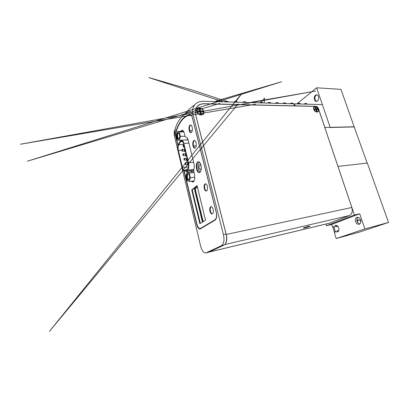 <?xml version="1.0" encoding="UTF-8"?>
<svg xmlns="http://www.w3.org/2000/svg" width="409" height="409" viewBox="0 0 409 409"><rect width="100%" height="100%" fill="white"/><g stroke="black" fill="none" stroke-linecap="round" stroke-linejoin="round"><path stroke-width="0.61" d="M329.26 223.227L349.429 215.533C352.031 214.096 352.829 211.412 351.827 207.481L318.371 108.549C317.854 107.306 317.072 106.611 316.024 106.463L204.101 103.83C199.311 103.922 196.417 106.171 195.43 110.568L195.635 114.822M309.189 226.55L309.915 226.197C310.518 225.758 305.968 226.969 304.071 227.757L303.463 228.038C302.389 228.631 307.144 227.394 309.189 226.55M225.267 244.066C226.852 242 227.179 238.805 226.238 234.48L195.671 114.781M203.861 111.529C202.879 107.015 195.323 106.867 196.647 111.458C197.675 116.064 205.252 116.064 203.861 111.529M318.335 109.356C317.241 105.773 312.456 105.64 313.764 109.275C314.889 112.92 319.674 112.956 318.335 109.356M196.192 107.889L196.887 107.03M188.718 174.076L188.263 173.963C187.675 174.157 187.363 174.934 187.332 176.299C187.475 178.37 188.002 179.474 188.917 179.617L189.265 179.423M186.714 176.264C186.77 174.474 187.199 173.569 188.007 173.554C188.958 173.968 189.5 175.251 189.623 177.414C189.602 178.784 189.311 179.658 188.759 180.037C187.608 180.18 186.928 178.922 186.714 176.264M189.229 173.053L187.051 172.23L186.003 175.982L187.102 180.568L189.27 181.468L190.354 177.705L189.229 173.053L193.968 172.598M186.346 171.044L187.051 172.23L193.723 171.601M189.27 181.468L194.091 180.936M190.354 177.705L194.766 177.245M199.648 162.475L199.04 162.787C196.98 164.413 198.314 172.123 200.574 171.622M200.661 169.275C201.755 168.457 201.039 164.357 199.858 164.674L199.551 164.832C198.462 165.676 199.183 169.74 200.364 169.423L200.661 169.275M191.294 170.589L191.591 171.8M187.67 169.827L184.745 171.192C183.646 171.218 182.792 170.067 182.174 167.741L178.114 150.686C177.572 148.043 177.716 145.86 178.544 144.137L180.297 141.064L181.427 140.144C182.44 140.149 183.237 141.228 183.82 143.375L188.518 162.716C189.142 165.962 188.861 168.334 187.67 169.827M180.507 141.672L181.478 140.88C182.353 140.885 183.043 141.816 183.544 143.677L188.232 162.992C188.774 165.788 188.529 167.838 187.501 169.127L184.663 170.461C183.718 170.481 182.976 169.484 182.44 167.48L178.37 150.405C177.905 148.114 178.033 146.228 178.748 144.74L180.507 141.672L182.659 141.586M185.2 162.843L185.313 162.787C185.804 163.15 185.901 163.723 185.599 164.51L185.487 164.571C184.996 164.208 184.899 163.636 185.2 162.843M184.122 158.37L184.239 158.303C184.72 158.666 184.817 159.239 184.52 160.021L184.403 160.088C183.922 159.725 183.825 159.152 184.122 158.37M183.048 153.917L183.171 153.85C183.646 154.208 183.738 154.776 183.447 155.563L183.329 155.624C182.849 155.272 182.757 154.699 183.048 153.917M181.985 149.489L182.107 149.418C182.578 149.776 182.67 150.343 182.378 151.126L182.256 151.192C181.785 150.839 181.693 150.272 181.985 149.489M187.639 163.257L187.751 163.201C188.258 163.564 188.355 164.147 188.048 164.945L187.936 165.001C187.429 164.638 187.332 164.055 187.639 163.257M186.54 158.733L186.657 158.666C187.153 159.029 187.25 159.612 186.949 160.405L186.831 160.466C186.335 160.103 186.238 159.525 186.54 158.733M185.451 154.229L185.574 154.162C186.059 154.525 186.156 155.098 185.855 155.89L185.732 155.957C185.246 155.599 185.149 155.021 185.451 154.229M184.367 149.75L184.49 149.684C184.975 150.042 185.067 150.614 184.766 151.407L184.643 151.478C184.162 151.12 184.07 150.543 184.367 149.75M183.288 145.302L183.416 145.226C183.892 145.584 183.984 146.156 183.687 146.949L183.559 147.02C183.084 146.662 182.992 146.09 183.288 145.302M197.158 185.998L194.265 188.35L202.445 222.072M197.363 186.847L194.817 188.907L202.813 221.842M197.419 187.082L195.226 188.856L203.186 221.612M194.817 188.907L195.226 188.856M205.666 183.759C204.653 184.546 204.372 186.131 204.827 188.508C205.216 189.95 205.783 190.773 206.525 190.988M207.348 186.223C206.862 184.536 206.192 183.713 205.344 183.759C204.188 184.367 203.84 185.972 204.311 188.575C204.791 190.277 205.466 191.105 206.325 191.054C207.475 190.446 207.818 188.835 207.348 186.223M184.254 171.151L196.923 224.183C197.751 227.189 198.871 228.631 200.287 228.524L214.976 219.776C216.53 218.426 216.928 215.855 216.167 212.066L192.25 117.403C191.795 115.752 191.151 114.919 190.323 114.893L190.246 114.898C184.004 116.243 179.27 121.908 176.034 131.882C175.63 133.273 175.609 134.801 175.972 136.463L178.084 145.313M191.729 189.929L199.858 223.687L205.517 220.154L197.056 185.589L191.729 189.929L192.225 189.868L200.313 223.401M209.965 211.295C210.502 213.15 211.233 214.04 212.169 213.963C213.283 213.355 213.6 211.775 213.13 209.234C212.588 207.389 211.862 206.504 210.937 206.576C209.817 207.189 209.495 208.759 209.965 211.295M196.08 142.705C195.64 141.136 195.032 140.348 194.244 140.353C192.91 141.018 192.496 142.859 192.997 145.87C193.431 147.45 194.05 148.242 194.848 148.237C196.172 147.567 196.586 145.722 196.08 142.705M191.274 181.248L192.864 182.066C194.612 181.126 195.129 178.564 194.408 174.387L193.641 170.088C194.377 168.206 194.464 165.967 193.897 163.37L188.273 140.538C187.634 138.211 186.755 137.046 185.635 137.035L185.134 136.529L184.367 133.4C183.784 131.243 182.981 130.159 181.954 130.144L180.553 131.493M192.174 127.143C191.765 125.67 191.192 124.924 190.461 124.914C189.111 125.583 188.682 127.45 189.178 130.507C189.587 131.995 190.165 132.741 190.911 132.751C192.25 132.081 192.675 130.215 192.174 127.143M200.972 165.175C200.303 162.808 199.377 161.642 198.201 161.673C196.412 162.593 195.865 165.078 196.565 169.121C197.23 171.514 198.166 172.695 199.367 172.654C201.141 171.734 201.673 169.239 200.972 165.175M211.264 206.565C210.287 207.343 210.032 208.887 210.482 211.208C210.921 212.787 211.545 213.682 212.363 213.892M198.539 161.673C196.872 162.767 196.386 165.236 197.077 169.075C197.644 171.192 198.467 172.368 199.541 172.613M194.556 140.379C193.365 141.253 193.017 143.073 193.508 145.844C193.861 147.174 194.377 147.956 195.047 148.186M190.768 124.95C189.561 125.839 189.198 127.685 189.689 130.497C190.016 131.739 190.492 132.475 191.11 132.705M191.187 114.939L190.517 114.898M200.456 228.462L215.691 219.551M197.128 185.88L192.225 189.868M191.77 181.192L193.033 182.02M186.841 171.003L187.547 172.184M182.271 130.164L181.049 131.478M178.953 133.262L178.564 133.15C177.941 133.334 177.613 134.172 177.578 135.665C177.695 137.542 178.145 138.554 178.938 138.702L179.244 138.564M176.974 135.64C177.036 133.697 177.486 132.726 178.314 132.731C179.132 133.119 179.587 134.295 179.689 136.248C179.663 137.777 179.346 138.728 178.743 139.106C177.736 139.198 177.148 138.043 176.974 135.64M179.3 131.989L177.271 131.57L176.32 135.491L177.358 139.842L179.382 140.333L180.369 136.401L179.3 131.989L183.856 131.877M177.271 131.57L183.626 131.417M187.194 139.919L187.552 138.569M179.382 140.333L181.034 140.272M180.369 136.401L185.067 136.248M307.793 226.642L304.705 227.644L308.151 226.831L307.476 226.918L307.793 226.642M199.29 109.085L199.684 110.609L199.301 111.11L197.746 111.095L197.93 111.81L199.49 111.826L200.134 112.337L200.528 113.866L201.259 113.871L200.86 112.342L201.243 111.846L202.782 111.856L202.598 111.146L201.054 111.125L200.415 110.619L200.021 109.096L199.29 109.085M199.469 109.77L200.021 109.096M199.48 111.826L200.415 110.619M200.042 112.265L201.054 111.125M202.01 111.851L202.598 111.146M200.558 111.989L201.243 111.846M200.206 112.618L200.86 112.342M199.142 111.826L199.301 111.11M199.648 111.274L199.684 110.609M317.496 109.06L316.52 109.039L315.656 107.429L315.196 107.419L315.6 108.625L315.411 109.019L314.424 109.004L314.618 109.576L315.6 109.592L316.06 109.995L316.469 111.207L316.929 111.212L316.709 109.607L317.686 109.627L317.496 109.06L316.949 109.612M315.835 109.796L316.709 109.607M316.111 110.149L316.52 110.006M315.124 109.581L315.411 109.019M315.313 107.777L315.656 107.429M315.349 109.142L316.06 108.636M315.978 109.73L316.52 109.039M186.131 137.097L185.752 137.046M187.685 138.84L187.307 139.484M191.427 170.579L192.189 171.744M186.887 170.998L187.613 172.174M196.77 106.969L197.552 106.258M207.961 252.419L205.921 252.941L221.576 245.589C223.938 243.866 224.551 240.175 223.416 234.521L192.992 114.561C192.082 110.645 192.695 107.373 194.827 104.735C196.918 102.373 199.745 101.222 203.309 101.279L322.389 104.612L330.145 127.311L324.772 127.465L354.158 126.764L367.149 163.084L337.936 166.407L367.308 163.063L388.55 222.44L359.731 232.005L336.218 238.554L364.874 228.943L388.55 222.44M223.416 234.521L226.054 233.953L195.594 114.653L195.354 110.45C196.34 106.049 199.234 103.799 204.03 103.707L316.039 106.366C317.093 106.514 317.875 107.209 318.391 108.451L324.812 127.434M205.921 252.941C203.723 253.156 201.969 250.916 200.666 246.223L174.525 136.361C173.922 133.717 174.132 131.304 175.154 129.116M226.054 233.953C227.189 239.582 226.566 243.258 224.188 244.981L208.432 252.343M192.992 114.561C190.798 109.546 187.48 112.27 185.18 113.533C180.415 117.91 174.479 123.896 174.525 136.361M183.953 171.013L196.739 224.572C197.583 227.624 198.723 229.096 200.159 228.979L215.073 220.129C216.652 218.754 217.056 216.141 216.284 212.286L192.225 117.071C191.755 115.389 191.1 114.535 190.257 114.51L190.19 114.515C183.825 115.813 179.019 121.57 175.763 131.79C175.359 133.206 175.338 134.76 175.701 136.442L177.956 145.88M304.332 104.111L304.623 103.804C305.232 103.421 305.886 103.543 306.592 104.172M297.425 103.917L297.696 103.63C298.33 103.216 299.015 103.334 299.751 103.983M290.313 103.717L290.559 103.451C291.218 103.002 291.934 103.114 292.711 103.784M282.982 103.513L283.207 103.272C283.887 102.782 284.638 102.884 285.451 103.579M275.426 103.298L275.62 103.094C276.326 102.557 277.113 102.649 277.977 103.37M267.506 103.078L267.788 102.91C268.524 102.322 269.347 102.403 270.262 103.155M259.5 102.853L259.705 102.731C260.467 102.081 261.336 102.148 262.307 102.93M251.244 102.623L251.351 102.557C252.143 101.836 253.059 101.882 254.091 102.705M246.284 102.485C245.288 101.488 244.101 101.458 242.716 102.383L242.721 102.383C243.539 101.58 244.5 101.606 245.61 102.465M233.851 102.138C234.705 101.32 235.702 101.345 236.842 102.219M224.689 101.877C225.574 101.049 226.606 101.079 227.782 101.964M215.206 101.616C216.126 100.767 217.194 100.798 218.406 101.703M190.599 114.551C188.503 114.903 186.545 115.859 184.715 117.434M199.341 228.391L200.379 228.897M191.862 181.182L193.268 181.913M182.414 130.205L181.1 131.478M364.874 228.943L359.685 213.764L354.399 215.001L324.787 127.434M354.399 215.001L326.454 225.712L325.927 224.05M358.575 219.786C357.865 220.364 357.548 221.243 357.63 222.414M360.835 221.77C360.053 220.246 359.041 219.602 357.793 219.843L356.883 220.456M337.854 226.254L335.61 226.816L336.408 225.333M338.724 227.818C337.977 225.957 336.919 225.134 335.544 225.359C334.715 225.65 334.225 226.371 334.071 227.527L334.322 227.465L334.531 229.372L335.222 231.085C335.947 231.842 336.704 232.113 337.491 231.903C338.821 231.254 339.235 229.894 338.724 227.818M360.595 219.863C359.772 217.905 358.586 217.056 357.042 217.312C355.513 218.023 355.022 219.48 355.585 221.688C356.408 223.667 357.599 224.515 359.174 224.244C360.682 223.524 361.157 222.061 360.595 219.863M359.787 223.922C358.555 223.677 357.655 222.803 357.088 221.31C356.587 219.541 356.868 218.186 357.931 217.256M335.222 231.085L334.603 233.549L336.218 238.554M359.685 213.764L331.668 224.444L326.454 225.712M331.668 224.444L332.169 225.993L334.071 227.527M332.481 226.121L334.777 233.242M338.11 231.55L336.944 230.927L338.795 230.441M354.245 127.01L340.942 89.361L316.638 87.792L296.903 103.901M354.378 126.923L330.206 127.49L316.638 87.792M318.529 96.504C318.115 95.404 317.476 94.827 316.607 94.776C314.654 95.328 313.923 96.979 314.424 99.724C314.838 100.839 315.482 101.422 316.372 101.463C318.309 100.905 319.025 99.249 318.529 96.504M316.561 94.985L317.108 94.862C314.996 95.629 314.409 97.265 315.334 99.76L316.607 101.442M209.193 252L330.022 223.043M224.827 244.546L349.429 215.533M226.238 234.48L351.827 207.481M193.866 169.49L187.291 170.083M183.82 143.375L188.917 143.15M193.569 170.328L185.001 171.115M193.636 162.317L188.518 162.716M178.748 144.74L183.748 144.51M181.8 150.21L178.37 150.405M182.44 167.48L188.416 166.969M214.976 219.776L215.497 219.684M200.599 228.391L201.1 228.294M304.368 227.69C301.919 228.662 306.653 227.537 308.897 226.617C311.407 225.63 306.643 226.75 304.368 227.69M197.061 111.442C197.971 115.517 204.674 115.527 203.447 111.509C202.573 107.511 195.885 107.383 197.061 111.442M315.227 106.831C312.578 106.642 314.337 111.897 316.898 111.81C319.526 111.954 317.767 106.764 315.227 106.831M186.228 137.133L185.911 137.148M221.576 245.589L224.188 244.981M206.136 252.859L208.646 252.256M197.01 224.521L196.739 224.572M175.962 136.432L175.701 136.442M176.064 131.78L175.763 131.79M192.296 130.594L189.73 130.655M196.254 145.855L193.544 145.987M329.782 223.125L209.065 252.062M188.452 173.963L188.007 173.554M189.101 179.551L188.759 180.037M188.089 139.883L181.427 140.144M193.559 170.384L184.745 171.192M188.13 162.567L185.313 162.787M187.046 158.109L184.239 158.303M185.972 153.677L183.171 153.85M184.899 149.265L182.107 149.418M188.268 163.16L187.751 163.201M187.174 158.631L186.657 158.666M186.08 154.132L185.574 154.162M184.996 149.653L184.49 149.684M183.917 145.205L183.416 145.226M187.496 164.408L185.487 164.571M186.412 159.939L184.403 160.088M185.338 155.497L183.329 155.624M184.275 151.079L182.256 151.192M188.513 164.955L187.936 165.001M187.603 160.41L186.831 160.466M186.514 155.906L185.732 155.957M185.425 151.432L184.643 151.478M184.347 146.979L183.559 147.02M190.834 114.893L190.323 114.893M200.788 228.427L200.287 228.524M178.738 133.16L178.314 132.731M179.106 138.656L178.743 139.106M303.611 227.961C302.583 228.391 306.341 227.665 308.913 226.612L309.623 226.131M196.775 111.545C195.558 107.286 202.593 107.291 203.554 111.534M316.796 112.051C317.987 112.424 318.739 109.914 317.962 108.973C317.241 107.618 316.295 106.872 315.124 106.739C314.086 106.795 313.585 107.424 313.611 108.636M185.185 113.538C187.946 110.215 191.156 107.286 194.827 104.735M304.045 104.101L304.623 103.804C305.441 103.191 306.372 103.319 307.41 104.193M297.169 103.906L297.696 103.63C298.488 102.976 299.439 103.104 300.559 104.004C300.37 103.584 299.981 103.482 299.398 103.697M290.083 103.712L290.559 103.451C291.857 103.078 291.663 102.516 293.504 103.804L292.665 103.272L293.406 103.906C294.066 104.413 296.484 105.788 294.102 105.113M282.783 103.508L284.296 102.853C284.961 102.976 284.587 102.449 286.223 103.6C286.816 104.014 284.552 102.097 285.385 103.579M275.262 103.293L276.801 102.628C277.481 102.777 276.985 102.189 278.703 103.39M278.728 103.39L278.335 103.042C277.46 102.485 277.225 102.593 277.629 103.359M267.788 102.91C268.728 102.132 270.584 102.352 270.998 103.175L270.605 102.828C269.623 102.224 269.311 102.327 269.669 103.14M259.705 102.731C260.436 102.654 260.155 101.253 263.023 102.95L261.494 101.959L264.505 98.129L264.168 102.986M251.351 102.557C252.184 102.403 251.796 100.992 254.787 102.72L253.314 101.928L256.126 101.412L315.59 91.064L20.45 144.224L255.472 104.229M237.496 102.24L236.826 101.718C237.246 101.703 234.393 100.854 234.838 102.163M233.861 102.138L234.761 101.55L235.973 101.427L241.97 93.293L49.407 331.423L238.222 103.84M228.406 101.984L227.317 101.268L225.323 100.987L192.092 89.99L148.799 77.577L223.345 101.841M224.71 101.882L225.287 101.437C224.868 101.56 226.78 100.476 228.36 101.984M219.009 101.718L217.92 101.003L216.576 100.895L281.714 81.698L27.439 161.192L219.781 103.431M215.236 101.616L215.763 101.197C215.349 101.258 217.69 100.21 218.856 101.718M185.891 137.148L186.238 137.138"/></g></svg>
